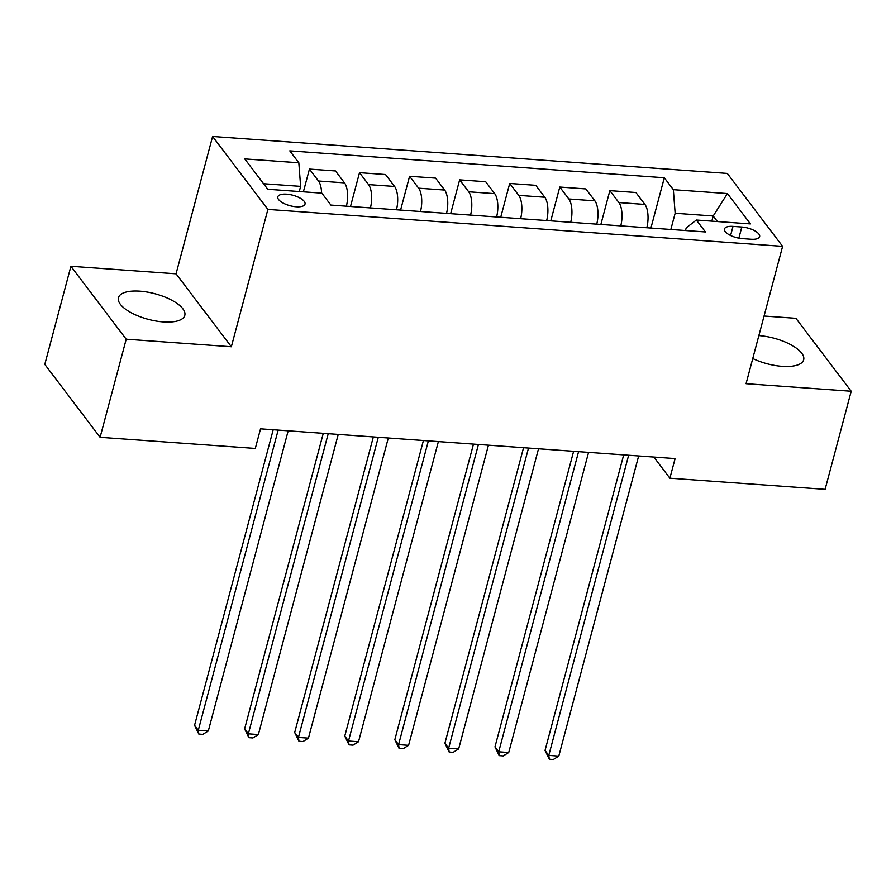 <?xml version="1.0" encoding="UTF-8"?>
<svg xmlns="http://www.w3.org/2000/svg" width="896" height="896" viewBox="0 0 896 896"><rect width="100%" height="100%" fill="white"/><g stroke="black" fill="none" stroke-linecap="round" stroke-linejoin="round"><path stroke-width="1.34" d="M163.285 321.922A34.328 13.227 14.9 0 0 184.8 315.37A34.328 13.227 14.9 0 0 139.966 291.178A34.328 13.227 14.9 0 0 118.451 297.718A34.328 13.227 14.9 0 0 163.285 321.922M752.752 358.534A34.328 13.227 14.9 0 0 782.141 366.341A34.328 13.227 14.9 0 0 803.656 359.8A34.328 13.227 14.9 0 0 758.856 335.597M296.195 206.774A14.078 5.432 14.9 0 0 305.021 204.086A14.078 5.432 14.9 0 0 286.63 194.163A14.078 5.432 14.9 0 0 277.805 196.851A14.078 5.432 14.9 0 0 296.195 206.774M70.907 266.269L126.202 339.203L231.347 346.752L176.053 273.818L70.907 266.269L44.8 364.381L100.094 437.315L255.304 448.448L260.534 428.837L675.102 458.584L669.883 478.206L825.093 489.35L851.2 391.25L795.906 318.315L764.064 316.03M176.053 273.818L212.598 136.472L727.306 173.421L782.6 246.355L267.893 209.406L212.598 136.472M741.81 227.024L732.995 226.386A13.642 5.264 14.9 0 0 724.45 228.995A13.642 5.264 14.9 0 0 742.269 238.605L751.072 239.243A13.642 5.264 14.9 0 0 759.629 236.634A13.642 5.264 14.9 0 0 741.81 227.024L738.842 238.157M717.416 221.536L713.205 215.981L675.147 213.259L673.344 189.672L664.306 177.744L289.789 150.864L298.827 162.792L300.63 186.368L263.558 183.714M673.344 189.672L727.429 193.558L750.434 223.91L696.36 220.035L686.213 227.842L685.496 230.53M298.827 162.792L244.754 158.906L267.77 189.269L321.843 193.144L330.893 205.072L705.41 231.952L696.36 220.035M126.202 339.203L100.094 437.315M231.347 346.752L267.893 209.406M782.6 246.355L746.054 383.701L851.2 391.25M653.845 457.061L669.883 478.206M711.827 221.144L713.205 215.981L727.429 193.558M670.835 229.477L675.147 213.259M299.264 191.531L300.63 186.368M664.306 177.744L650.922 228.043M646.8 227.752A17.606 7.202 -85.9 0 0 644.93 204.434L635.891 192.506L609.851 190.635L600.858 224.448M321.586 193.133A17.606 7.202 -85.9 0 0 318.483 181.003L309.434 169.075L303.386 191.822M309.434 169.075L335.474 170.946L344.512 182.862A17.606 7.202 -85.9 0 1 346.382 206.181M370.418 207.906A17.606 7.202 -85.9 0 0 368.547 184.587L359.509 172.67L350.504 206.483M359.509 172.67L385.538 174.53L394.587 186.458A17.606 7.202 -85.9 0 1 396.458 209.776M420.493 211.501A17.606 7.202 -85.9 0 0 418.622 188.182L409.573 176.254L400.579 210.078M409.573 176.254L435.613 178.125L444.651 190.053A17.606 7.202 -85.9 0 1 446.522 213.371M470.557 215.096A17.606 7.202 -85.9 0 0 468.686 191.778L459.648 179.85L450.643 213.674M459.648 179.85L485.677 181.72L494.726 193.648A17.606 7.202 -85.9 0 1 496.597 216.966M520.621 218.691A17.606 7.202 -85.9 0 0 518.75 195.373L509.712 183.445L500.718 217.269M509.712 183.445L535.752 185.315L544.79 197.243A17.606 7.202 -85.9 0 1 546.661 220.562M570.696 222.286A17.606 7.202 -85.9 0 0 568.826 198.968L559.787 187.04L550.782 220.853M559.787 187.04L585.816 188.91L594.866 200.838A17.606 7.202 -85.9 0 1 596.736 224.157M620.76 225.882A17.606 7.202 -85.9 0 0 618.89 202.563L609.851 190.635M623.683 454.899L545.037 750.478L548.778 755.406L628.645 455.258M558.79 756.123L553.314 759.528L549.304 759.237L548.778 755.406L558.79 756.123L638.658 455.974M549.304 759.237L545.037 750.478M573.619 451.304L494.973 746.883L498.714 751.811L578.57 451.662M508.726 752.528L503.238 755.933L499.229 755.653L498.714 751.811L508.726 752.528L588.582 452.379M499.229 755.653L494.973 746.883M523.555 447.709L444.898 743.288L448.638 748.216L528.506 448.067M458.651 748.933L453.174 752.338L449.165 752.058L448.638 748.216L458.651 748.933L538.518 448.784M449.165 752.058L444.898 743.288M473.48 444.114L394.834 739.693L398.574 744.621L478.43 444.472M408.587 745.338L403.099 748.754L399.101 748.462L398.574 744.621L408.587 745.338L488.443 445.189M399.101 748.462L394.834 739.693M423.416 440.518L344.77 736.098L348.499 741.026L428.366 440.877M358.512 741.742L353.035 745.158L349.026 744.867L348.499 741.026L358.512 741.742L438.379 441.594M349.026 744.867L344.77 736.098M373.341 436.934L294.694 732.502L298.435 737.43L378.291 437.282M308.448 738.147L302.96 741.563L298.962 741.272L298.435 737.43L308.448 738.147L388.304 437.998M298.962 741.272L294.694 732.502M323.277 433.339L244.63 728.907L248.36 733.835L328.227 433.686M258.373 734.563L252.896 737.968L248.886 737.677L248.36 733.835L258.373 734.563L338.24 434.414M248.886 737.677L244.63 728.907M273.202 429.744L194.555 725.323L198.296 730.251L278.152 430.102M208.309 730.968L202.821 734.373L198.822 734.082L198.296 730.251L208.309 730.968L288.176 430.819M198.822 734.082L194.555 725.323M618.89 202.563L644.93 204.434M568.826 198.968L594.866 200.838M518.75 195.373L544.79 197.243M468.686 191.778L494.726 193.648M418.622 188.182L444.651 190.053M368.547 184.587L394.587 186.458M318.483 181.003L344.512 182.862M730.576 235.502L732.995 226.386"/></g></svg>
